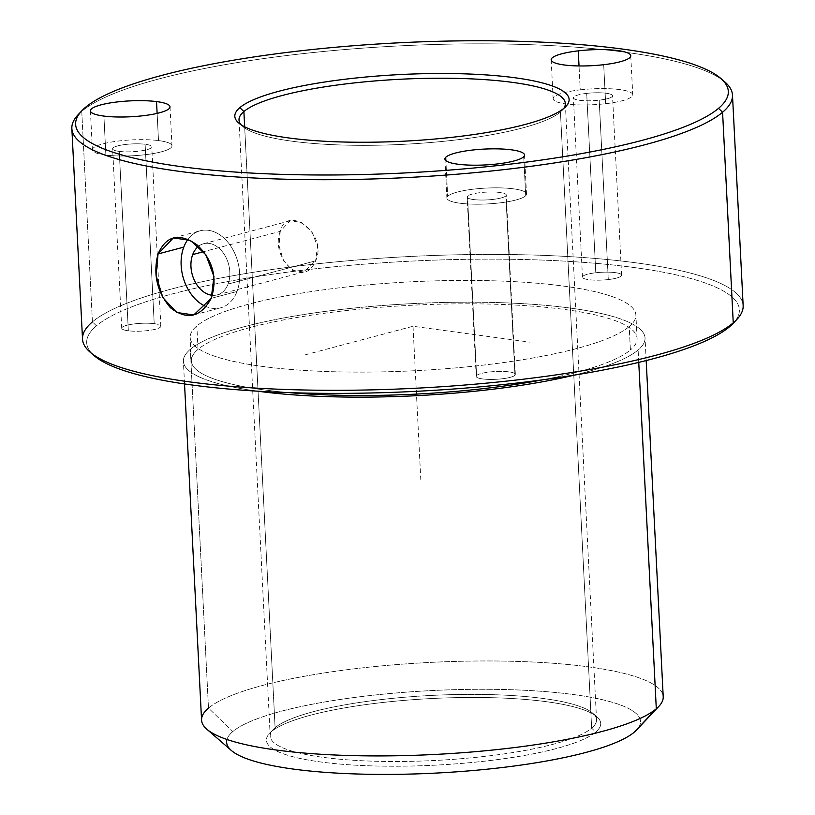 <?xml version="1.0" encoding="UTF-8"?>
<svg xmlns="http://www.w3.org/2000/svg" width="815" height="815" viewBox="0 0 815 815"><rect width="100%" height="100%" fill="white"/><g stroke="black" fill="none" stroke-linecap="round" stroke-linejoin="round"><path stroke-width="0.61" stroke-dasharray="4.08 3.06" d="M188.031 239.304A39.843 28.413 75.2 0 1 226.152 240.282A39.843 28.413 75.2 0 1 237.002 291.495A39.843 28.413 75.2 0 1 206.276 306.644A39.843 28.413 -104.8 0 0 220.6 307.836A39.843 28.413 -104.8 0 0 237.002 291.495L211.258 298.321L237.002 291.495A39.843 28.413 -104.8 0 0 231.898 247.903A39.843 28.413 -104.8 0 0 200.184 230.798A39.843 28.413 -104.8 0 0 188.031 239.304M212.369 295.315A26.488 18.888 -104.8 0 0 228.078 284.058A26.488 18.888 -104.8 0 0 222.587 252.029A26.488 18.888 -104.8 0 0 198.605 246.222A26.488 18.888 75.2 0 1 203.607 243.716A26.488 18.888 75.2 0 1 224.685 255.075A26.488 18.888 75.2 0 1 228.078 284.058A26.488 18.888 75.2 0 1 217.177 294.918A26.488 18.888 75.2 0 1 212.369 295.315M280.238 231.368L279.015 245.733L283.386 260.423L292.402 270.346L303.7 271.986L315.609 260.861L228.078 284.058L315.609 260.861L317.483 246.324L311.972 231.939L301.448 222.413L290.13 220.784L280.238 231.368L203.628 251.672L280.238 231.368C286.717 203.546 328.465 233.691 315.609 260.861C303.241 290.242 269.836 257.886 280.238 231.368M560.445 112.012A163.377 32.569 177.1 0 1 394.908 144.713A163.377 32.569 177.1 0 1 240.985 124.705A163.377 32.569 -2.9 0 0 242.748 126.488A163.377 32.569 -2.9 0 0 399.666 144.51A163.377 32.569 -2.9 0 0 560.445 112.012L591.659 728.172L560.445 112.012L564.102 108.11L560.445 112.012A163.377 32.569 -2.9 0 0 562.258 110.3A163.377 32.569 -2.9 0 0 563.827 108.344A163.377 32.569 177.1 0 1 560.445 112.012M275.103 727.714A163.377 32.569 -2.9 0 0 270.213 736.21A163.377 32.569 -2.9 0 0 414.203 761.261A163.377 32.569 -2.9 0 0 591.659 728.172A163.377 32.569 -2.9 0 0 596.549 719.676A163.377 32.569 -2.9 0 0 452.549 694.625A163.377 32.569 -2.9 0 0 275.103 727.714L244.663 126.824L275.103 727.714A163.377 32.569 177.1 0 1 435.882 695.215A163.377 32.569 177.1 0 1 592.8 713.227A163.377 32.569 177.1 0 1 591.659 728.172L595.714 732.074A167.36 33.364 177.1 0 1 392.932 766.222A167.36 33.364 177.1 0 1 271.436 731.605A167.36 33.364 177.1 0 1 474.228 697.457A167.36 33.364 177.1 0 1 595.714 732.074A167.36 33.364 -2.9 0 0 596.886 716.772A167.36 33.364 -2.9 0 0 436.137 698.312A167.36 33.364 -2.9 0 0 271.436 731.605L275.103 727.714L271.436 731.605A167.36 33.364 -2.9 0 0 269.582 733.347A167.36 33.364 -2.9 0 0 397.068 766.222A167.36 33.364 -2.9 0 0 595.714 732.074L591.659 728.172A163.377 32.569 177.1 0 1 397.74 761.495A163.377 32.569 177.1 0 1 273.29 729.415A163.377 32.569 177.1 0 1 275.103 727.714M78.087 114.762A330.737 65.933 177.1 0 1 81.755 111.309L85.412 107.417L81.755 111.309A330.737 65.933 177.1 0 1 407.225 45.518A330.737 65.933 177.1 0 1 724.892 81.999M82.519 339.101A330.737 65.933 177.1 0 1 92.421 321.894L81.755 111.309A330.737 65.933 -2.9 0 0 80.084 112.786M722.701 80.227A330.737 65.933 -2.9 0 0 402.427 45.742A330.737 65.933 -2.9 0 0 81.755 111.309L92.421 321.894A330.737 65.933 177.1 0 1 451.642 254.912A330.737 65.933 177.1 0 1 743.148 305.635M94.194 355.686A326.754 65.139 177.1 0 1 96.476 325.796L92.421 321.894L96.476 325.796A326.754 65.139 177.1 0 1 484.314 259.15A326.754 65.139 177.1 0 1 733.215 323.311M736.913 319.378A330.737 65.933 -2.9 0 0 484.986 254.433A330.737 65.933 -2.9 0 0 92.421 321.894M734.916 321.355A326.754 65.139 -2.9 0 0 479.648 259.17A326.754 65.139 -2.9 0 0 96.476 325.796A326.754 65.139 -2.9 0 0 92.299 353.904M608.285 279.565A19.591 3.902 177.1 0 1 583.489 278.312A19.591 3.902 177.1 0 1 595.785 272.76A19.591 3.902 177.1 0 1 620.582 274.013A19.591 3.902 177.1 0 1 608.285 279.565L599.198 100.174A19.591 3.902 177.1 0 1 573.383 97.769A19.591 3.902 177.1 0 1 586.698 93.379L595.785 272.76A19.591 3.902 -2.9 0 0 582.47 277.161A19.591 3.902 -2.9 0 0 608.285 279.565A19.591 3.902 -2.9 0 0 621.601 275.175A19.591 3.902 -2.9 0 0 595.785 272.76L586.698 93.379A19.591 3.902 177.1 0 1 612.513 95.783A19.591 3.902 177.1 0 1 599.198 100.174L608.285 279.565M629.211 326.581A223.147 44.489 177.1 0 1 358.834 372.109A223.147 44.489 177.1 0 1 196.853 325.949A223.147 44.489 177.1 0 1 467.229 280.421A223.147 44.489 177.1 0 1 629.211 326.581L630.403 349.981A223.147 44.489 177.1 0 1 542.668 379.81A223.147 44.489 -2.9 0 0 630.403 349.981L629.211 326.581A223.147 44.489 -2.9 0 0 635.894 314.977A223.147 44.489 -2.9 0 0 439.214 280.757A223.147 44.489 -2.9 0 0 196.853 325.949A223.147 44.489 -2.9 0 0 190.17 337.553A223.147 44.489 -2.9 0 0 386.85 371.772A223.147 44.489 -2.9 0 0 629.211 326.581M476.592 375.572A19.591 3.902 177.1 0 1 499.636 371.385A19.591 3.902 177.1 0 1 514.968 375.246A19.591 3.902 177.1 0 1 491.924 379.423A19.591 3.902 177.1 0 1 476.592 375.572L467.504 196.181A19.591 3.902 177.1 0 1 488.531 192.034A19.591 3.902 177.1 0 1 506.258 195.019A19.591 3.902 177.1 0 1 505.881 195.855L514.968 375.246A19.591 3.902 -2.9 0 0 515.345 374.411A19.591 3.902 -2.9 0 0 497.619 371.426A19.591 3.902 -2.9 0 0 476.592 375.572A19.591 3.902 -2.9 0 0 476.215 376.398A19.591 3.902 -2.9 0 0 493.941 379.393A19.591 3.902 -2.9 0 0 514.968 375.246L505.881 195.855A19.591 3.902 177.1 0 1 484.854 200.001A19.591 3.902 177.1 0 1 467.127 197.006A19.591 3.902 177.1 0 1 467.504 196.181L476.592 375.572M154.208 323.657A19.591 3.902 177.1 0 1 155.96 329.087A19.591 3.902 177.1 0 1 128.342 330.788A19.591 3.902 177.1 0 1 126.59 325.348A19.591 3.902 177.1 0 1 154.208 323.657L145.121 144.265A19.591 3.902 177.1 0 1 151.763 146.843A19.591 3.902 177.1 0 1 140.343 150.989A19.591 3.902 177.1 0 1 119.255 151.396L128.342 330.788A19.591 3.902 -2.9 0 0 149.43 330.381A19.591 3.902 -2.9 0 0 160.85 326.234A19.591 3.902 -2.9 0 0 154.208 323.657A19.591 3.902 -2.9 0 0 133.13 324.064A19.591 3.902 -2.9 0 0 121.71 328.211A19.591 3.902 -2.9 0 0 128.342 330.788L119.255 151.396A19.591 3.902 177.1 0 1 112.623 148.819A19.591 3.902 177.1 0 1 124.043 144.673A19.591 3.902 177.1 0 1 145.121 144.265L154.208 323.657M289.468 392.647A223.147 44.489 177.1 0 1 191.352 360.953A223.147 44.489 177.1 0 1 198.035 349.35L196.853 325.949L198.035 349.35A223.147 44.489 177.1 0 1 440.406 304.158A223.147 44.489 177.1 0 1 637.075 338.378A223.147 44.489 177.1 0 1 630.403 349.981A223.147 44.489 -2.9 0 0 468.411 303.822A223.147 44.489 -2.9 0 0 198.035 349.35A223.147 44.489 -2.9 0 0 289.468 392.647M201.57 720.134A231.114 46.078 177.1 0 1 208.487 708.113L190.313 349.34A231.114 46.078 -2.9 0 0 183.395 361.351A231.114 46.078 -2.9 0 0 257.652 391.18A231.114 46.078 177.1 0 1 190.313 349.34A231.114 46.078 177.1 0 1 470.347 302.182A231.114 46.078 177.1 0 1 638.125 349.992A231.114 46.078 177.1 0 1 574.168 375.145A231.114 46.078 -2.9 0 0 638.125 349.992A231.114 46.078 -2.9 0 0 645.042 337.97A231.114 46.078 -2.9 0 0 441.343 302.528A231.114 46.078 -2.9 0 0 190.313 349.34L208.487 708.113A231.114 46.078 177.1 0 1 459.517 661.311A231.114 46.078 177.1 0 1 663.216 696.754M638.746 362.39L638.125 349.992L638.746 362.39M658.856 706.361A231.114 46.078 -2.9 0 0 482.816 660.965A231.114 46.078 -2.9 0 0 208.487 708.113L232.835 731.544A207.204 41.31 177.1 0 1 478.782 689.276A207.204 41.31 177.1 0 1 636.617 729.975M231.389 750.503A207.204 41.31 177.1 0 1 232.835 731.544L208.487 708.113M634.315 732.135A207.204 41.31 -2.9 0 0 483.906 689.276A207.204 41.31 -2.9 0 0 232.835 731.544A207.204 41.31 -2.9 0 0 226.978 739.48M105.889 155.084A39.843 7.946 177.1 0 1 102.323 144.031A39.843 7.946 177.1 0 1 158.497 140.577A39.843 7.946 177.1 0 1 162.063 151.631A39.843 7.946 177.1 0 1 105.889 155.084A39.843 7.946 -2.9 0 0 148.758 154.259A39.843 7.946 -2.9 0 0 171.985 145.814A39.843 7.946 -2.9 0 0 158.497 140.577L157.122 113.387L158.497 140.577A39.843 7.946 -2.9 0 0 115.618 141.403A39.843 7.946 -2.9 0 0 92.39 149.848A39.843 7.946 -2.9 0 0 105.889 155.084L103.913 116.087L105.889 155.084M119.255 151.396A19.591 3.902 -2.9 0 0 146.873 149.705A19.591 3.902 -2.9 0 0 145.121 144.265A19.591 3.902 -2.9 0 0 117.503 145.956A19.591 3.902 -2.9 0 0 119.255 151.396M525.706 195.682A39.843 7.946 177.1 0 1 478.843 204.198A39.843 7.946 177.1 0 1 447.669 196.344A39.843 7.946 177.1 0 1 494.532 187.837A39.843 7.946 177.1 0 1 525.706 195.682A39.843 7.946 -2.9 0 0 526.49 194.001A39.843 7.946 -2.9 0 0 490.436 187.919A39.843 7.946 -2.9 0 0 447.669 196.344L445.866 160.637L447.669 196.344A39.843 7.946 -2.9 0 0 446.895 198.035A39.843 7.946 -2.9 0 0 482.949 204.117A39.843 7.946 -2.9 0 0 525.706 195.682L523.729 156.684L525.706 195.682M505.881 195.855A19.591 3.902 -2.9 0 0 490.548 191.994A19.591 3.902 -2.9 0 0 467.504 196.181A19.591 3.902 -2.9 0 0 482.837 200.042A19.591 3.902 -2.9 0 0 505.881 195.855M580.239 89.854A39.843 7.946 177.1 0 1 630.667 92.401A39.843 7.946 177.1 0 1 605.667 103.699A39.843 7.946 177.1 0 1 555.239 101.152A39.843 7.946 177.1 0 1 580.239 89.854L579.027 65.944L580.239 89.854A39.843 7.946 -2.9 0 0 553.151 98.788A39.843 7.946 -2.9 0 0 605.667 103.699A39.843 7.946 -2.9 0 0 632.746 94.764A39.843 7.946 -2.9 0 0 580.239 89.854M586.698 93.379A19.591 3.902 -2.9 0 0 574.402 98.931A19.591 3.902 -2.9 0 0 599.198 100.174A19.591 3.902 -2.9 0 0 611.495 94.621A19.591 3.902 -2.9 0 0 586.698 93.379M603.691 64.701L605.667 103.699L603.691 64.701M305.024 354.892L413.032 326.265L529.984 342.157M413.032 326.265L420.937 482.256M303.7 271.986L217.177 294.918M290.13 220.784L203.607 243.716M238.999 120.039L270.213 736.21M565.335 103.515L596.549 719.676M238.663 122.943L242.748 126.488M565.967 106.368L562.258 110.3M582.47 277.161L573.383 97.769M621.601 275.175L612.513 95.783M191.352 360.953L190.17 337.553M637.075 338.378L635.894 314.977M515.345 374.411L506.258 195.019M476.215 376.398L467.127 197.006M160.85 326.234L151.763 146.843M121.71 328.211L112.623 148.819M646.183 360.566L645.042 337.97M184.536 383.947L183.395 361.351M170.009 106.816L171.985 145.814M90.414 110.85L92.39 149.848M524.514 155.003L526.49 194.001M444.919 159.037L446.895 198.035M630.769 55.766L632.746 94.764M551.174 59.79L553.151 98.788M596.886 716.772L592.8 713.227M269.582 733.347L273.29 729.415M193.736 314.957L220.6 307.836M173.32 237.919L200.184 230.798"/><path stroke-width="1.22" d="M183.783 247.128A39.843 28.413 75.2 0 1 188.031 239.304A39.843 28.413 -104.8 0 0 183.783 247.128A39.843 28.413 -104.8 0 0 206.276 306.644A39.843 28.413 75.2 0 1 183.783 247.128L158.039 253.954C152.843 274.003 156.979 291.923 170.437 307.724C187.002 320.58 200.602 317.453 211.258 298.321C217.646 277.956 212.97 260.189 197.21 244.999C179.31 232.489 166.26 235.474 158.039 253.954L183.783 247.128M192.707 254.565A26.488 18.888 -104.8 0 0 194.541 280.666A26.488 18.888 -104.8 0 0 212.369 295.315A26.488 18.888 75.2 0 1 194.541 280.666A26.488 18.888 75.2 0 1 192.707 254.565L203.628 251.672L192.707 254.565A26.488 18.888 75.2 0 1 198.605 246.222A26.488 18.888 -104.8 0 0 192.707 254.565M240.985 124.705A163.377 32.569 177.1 0 1 238.999 120.039A163.377 32.569 177.1 0 1 243.889 111.543L244.663 126.824L243.889 111.543A163.377 32.569 177.1 0 1 421.335 78.454A163.377 32.569 177.1 0 1 565.335 103.515A163.377 32.569 177.1 0 1 563.827 108.344A163.377 32.569 -2.9 0 0 433.142 78.25A163.377 32.569 -2.9 0 0 243.889 111.543A163.377 32.569 -2.9 0 0 240.985 124.705M239.834 107.641L243.889 111.543L239.834 107.641A167.36 33.364 177.1 0 1 438.48 73.503A167.36 33.364 177.1 0 1 565.967 106.368A167.36 33.364 177.1 0 1 564.102 108.11A167.36 33.364 177.1 0 1 399.411 141.403A167.36 33.364 177.1 0 1 238.663 122.943A167.36 33.364 177.1 0 1 239.834 107.641A167.36 33.364 -2.9 0 0 361.32 142.258A167.36 33.364 -2.9 0 0 564.102 108.11A167.36 33.364 -2.9 0 0 442.616 73.493A167.36 33.364 -2.9 0 0 239.834 107.641M720.806 78.454L724.892 81.999A330.737 65.933 177.1 0 1 722.579 112.246L718.524 108.344A326.754 65.139 177.1 0 1 322.608 175.001A326.754 65.139 177.1 0 1 85.412 107.417A326.754 65.139 177.1 0 1 481.329 40.75A326.754 65.139 177.1 0 1 718.524 108.344L722.579 112.246A330.737 65.933 177.1 0 1 330.014 179.708A330.737 65.933 177.1 0 1 78.087 114.762L81.785 110.83A326.754 65.139 -2.9 0 0 330.686 174.991A326.754 65.139 -2.9 0 0 718.524 108.344A326.754 65.139 -2.9 0 0 720.806 78.454A326.754 65.139 -2.9 0 0 406.97 42.421A326.754 65.139 -2.9 0 0 85.412 107.417A326.754 65.139 -2.9 0 0 81.785 110.83M578.263 50.856A39.843 7.946 -2.9 0 0 553.263 62.154A39.843 7.946 -2.9 0 0 603.691 64.701A39.843 7.946 -2.9 0 0 628.691 53.403A39.843 7.946 -2.9 0 0 578.263 50.856A39.843 7.946 177.1 0 1 630.769 55.766A39.843 7.946 177.1 0 1 603.691 64.701A39.843 7.946 177.1 0 1 551.174 59.79A39.843 7.946 177.1 0 1 578.263 50.856L579.027 65.944L578.263 50.856M445.693 157.346A39.843 7.946 -2.9 0 0 476.867 165.201A39.843 7.946 -2.9 0 0 523.729 156.684A39.843 7.946 -2.9 0 0 492.566 148.839A39.843 7.946 -2.9 0 0 445.693 157.346A39.843 7.946 177.1 0 1 488.46 148.921A39.843 7.946 177.1 0 1 524.514 155.003A39.843 7.946 177.1 0 1 523.729 156.684A39.843 7.946 177.1 0 1 480.972 165.119A39.843 7.946 177.1 0 1 444.919 159.037A39.843 7.946 177.1 0 1 445.693 157.346L445.866 160.637L445.693 157.346M156.521 101.58A39.843 7.946 -2.9 0 0 100.347 105.033A39.843 7.946 -2.9 0 0 103.913 116.087A39.843 7.946 -2.9 0 0 160.086 112.633A39.843 7.946 -2.9 0 0 156.521 101.58A39.843 7.946 177.1 0 1 170.009 106.816A39.843 7.946 177.1 0 1 146.782 115.261A39.843 7.946 177.1 0 1 103.913 116.087A39.843 7.946 177.1 0 1 90.414 110.85A39.843 7.946 177.1 0 1 113.642 102.405A39.843 7.946 177.1 0 1 156.521 101.58L157.122 113.387L156.521 101.58M80.084 112.786A330.737 65.933 -2.9 0 0 71.852 128.505A330.737 65.933 -2.9 0 0 363.358 179.229A330.737 65.933 -2.9 0 0 722.579 112.246L733.245 322.832A330.737 65.933 177.1 0 1 374.024 389.815A330.737 65.933 177.1 0 1 82.519 339.101L71.852 128.505M732.481 95.039L743.148 305.635A330.737 65.933 177.1 0 1 733.245 322.832L722.579 112.246A330.737 65.933 -2.9 0 0 732.481 95.039A330.737 65.933 -2.9 0 0 722.701 80.227M92.421 321.894A330.737 65.933 -2.9 0 0 90.108 352.141A330.737 65.933 -2.9 0 0 407.775 388.623A330.737 65.933 -2.9 0 0 733.245 322.832L729.588 326.723A326.754 65.139 177.1 0 1 408.03 391.72A326.754 65.139 177.1 0 1 94.194 355.686L90.108 352.141M733.245 322.832A330.737 65.933 -2.9 0 0 736.913 319.378L733.215 323.311A326.754 65.139 177.1 0 1 729.588 326.723L733.245 322.832M92.299 353.904A326.754 65.139 -2.9 0 0 403.262 391.934A326.754 65.139 -2.9 0 0 729.588 326.723A326.754 65.139 -2.9 0 0 734.916 321.355M542.668 379.81A223.147 44.489 177.1 0 1 289.468 392.647A223.147 44.489 -2.9 0 0 542.668 379.81M574.168 375.145A231.114 46.078 177.1 0 1 257.652 391.18A231.114 46.078 -2.9 0 0 574.168 375.145M646.183 360.566L663.216 696.754A231.114 46.078 177.1 0 1 656.299 708.775L638.746 362.39L656.299 708.775A231.114 46.078 177.1 0 1 405.269 755.576A231.114 46.078 177.1 0 1 201.57 720.134L184.536 383.947M636.617 729.975A207.204 41.31 177.1 0 1 634.315 732.135L656.299 708.775A231.114 46.078 -2.9 0 0 658.856 706.361L636.617 729.975M656.299 708.775L634.315 732.135A207.204 41.31 177.1 0 1 430.402 773.354A207.204 41.31 177.1 0 1 231.389 750.503L206.878 729.252A231.114 46.078 -2.9 0 0 428.853 754.741A231.114 46.078 -2.9 0 0 656.299 708.775M208.487 708.113A231.114 46.078 -2.9 0 0 206.878 729.252M226.978 739.48A207.204 41.31 -2.9 0 0 402.243 774.25A207.204 41.31 -2.9 0 0 634.315 732.135M211.258 298.321L193.736 314.957L176.733 312.491L162.878 297.628L156.072 275.592L158.039 253.954L173.32 237.919L190.343 240.384L205.879 254.789L213.958 276.499L211.258 298.321"/></g></svg>
